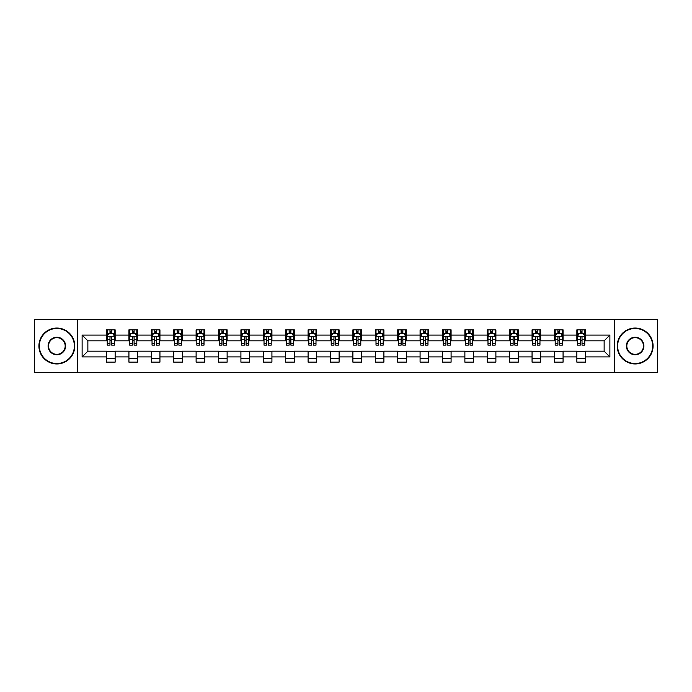 <?xml version="1.0" encoding="UTF-8"?>
<svg xmlns="http://www.w3.org/2000/svg" width="692" height="692" viewBox="0 0 692 692"><rect width="100%" height="100%" fill="white"/><g stroke="black" fill="none" stroke-linecap="round" stroke-linejoin="round"><path stroke-width="1.04" d="M614.617 372.564L657.4 372.564L657.4 319.436L614.617 319.436L614.617 372.564L77.383 372.564L77.383 319.436L34.6 319.436L34.6 372.564L77.383 372.564M614.617 319.436L77.383 319.436M585.475 335.092L585.475 329.85L576.86 329.85L576.86 335.092L563.072 335.092L563.072 329.85L554.465 329.85L554.465 335.092L540.677 335.092L540.677 329.85L532.062 329.85L532.062 335.092L518.282 335.092L518.282 329.85L509.667 329.85L509.667 335.092L495.887 335.092L495.887 329.85L487.272 329.85L487.272 335.092L473.492 335.092L473.492 329.85L464.877 329.85L464.877 335.092L451.089 335.092L451.089 329.85L442.482 329.85L442.482 335.092L428.694 335.092L428.694 329.85L420.079 329.85L420.079 335.092L406.299 335.092L406.299 329.85L397.684 329.85L397.684 335.092L383.904 335.092L383.904 329.85L375.289 329.85L375.289 335.092L361.509 335.092L361.509 329.85L352.894 329.85L352.894 335.092L339.106 335.092L339.106 329.85L330.491 329.85L330.491 335.092L316.711 335.092L316.711 329.85L308.096 329.85L308.096 335.092L294.316 335.092L294.316 329.85L285.701 329.85L285.701 335.092L271.921 335.092L271.921 329.85L263.306 329.85L263.306 335.092L249.518 335.092L249.518 329.85L240.911 329.85L240.911 335.092L227.123 335.092L227.123 329.85L218.508 329.85L218.508 335.092L204.728 335.092L204.728 329.85L196.113 329.85L196.113 335.092L182.333 335.092L182.333 329.85L173.718 329.85L173.718 335.092L159.939 335.092L159.939 329.85L151.323 329.85L151.323 335.092L137.535 335.092L137.535 329.85L128.928 329.85L128.928 335.092L115.14 335.092L115.14 329.85L106.525 329.85L106.525 335.092L82.123 335.092L82.123 356.908L87.867 351.173L106.525 351.173L106.525 362.15L115.14 362.15L115.14 351.173L128.928 351.173L128.928 362.15L137.535 362.15L137.535 351.173L151.323 351.173L151.323 362.15L159.939 362.15L159.939 351.173L173.718 351.173L173.718 362.15L182.333 362.15L182.333 351.173L196.113 351.173L196.113 362.15L204.728 362.15L204.728 351.173L218.508 351.173L218.508 362.15L227.123 362.15L227.123 351.173L240.911 351.173L240.911 362.15L249.518 362.15L249.518 351.173L263.306 351.173L263.306 362.15L271.921 362.15L271.921 351.173L285.701 351.173L285.701 362.15L294.316 362.15L294.316 351.173L308.096 351.173L308.096 362.15L316.711 362.15L316.711 351.173L330.491 351.173L330.491 362.15L339.106 362.15L339.106 351.173L352.894 351.173L352.894 362.15L361.509 362.15L361.509 351.173L375.289 351.173L375.289 362.15L383.904 362.15L383.904 351.173L397.684 351.173L397.684 362.15L406.299 362.15L406.299 351.173L420.079 351.173L420.079 362.15L428.694 362.15L428.694 351.173L442.482 351.173L442.482 362.15L451.089 362.15L451.089 351.173L464.877 351.173L464.877 362.15L473.492 362.15L473.492 351.173L487.272 351.173L487.272 362.15L495.887 362.15L495.887 351.173L509.667 351.173L509.667 362.15L518.282 362.15L518.282 351.173L532.062 351.173L532.062 362.15L540.677 362.15L540.677 351.173L554.465 351.173L554.465 362.15L563.072 362.15L563.072 351.173L576.86 351.173L576.86 362.15L585.475 362.15L585.475 351.173L604.133 351.173L604.133 340.827L585.475 340.827L585.475 335.092L609.877 335.092L609.877 356.908L585.475 356.908M576.86 356.908L563.072 356.908M554.465 356.908L540.677 356.908M532.062 356.908L518.282 356.908M509.667 356.908L495.887 356.908M487.272 356.908L473.492 356.908M464.877 356.908L451.089 356.908M442.482 356.908L428.694 356.908M420.079 356.908L406.299 356.908M397.684 356.908L383.904 356.908M375.289 356.908L361.509 356.908M352.894 356.908L339.106 356.908M330.491 356.908L316.711 356.908M308.096 356.908L294.316 356.908M285.701 356.908L271.921 356.908M263.306 356.908L249.518 356.908M240.911 356.908L227.123 356.908M218.508 356.908L204.728 356.908M196.113 356.908L182.333 356.908M173.718 356.908L159.939 356.908M151.323 356.908L137.535 356.908M128.928 356.908L115.14 356.908M106.525 356.908L82.123 356.908M576.86 335.092L576.86 340.827L563.072 340.827L563.072 335.092M554.465 335.092L554.465 340.827L540.677 340.827L540.677 335.092M532.062 335.092L532.062 340.827L518.282 340.827L518.282 335.092M509.667 335.092L509.667 340.827L495.887 340.827L495.887 335.092M487.272 335.092L487.272 340.827L473.492 340.827L473.492 335.092M464.877 335.092L464.877 340.827L451.089 340.827L451.089 335.092M442.482 335.092L442.482 340.827L428.694 340.827L428.694 335.092M420.079 335.092L420.079 340.827L406.299 340.827L406.299 335.092M397.684 335.092L397.684 340.827L383.904 340.827L383.904 335.092M375.289 335.092L375.289 340.827L361.509 340.827L361.509 335.092M352.894 335.092L352.894 340.827L339.106 340.827L339.106 335.092M330.491 335.092L330.491 340.827L316.711 340.827L316.711 335.092M308.096 335.092L308.096 340.827L294.316 340.827L294.316 335.092M285.701 335.092L285.701 340.827L271.921 340.827L271.921 335.092M263.306 335.092L263.306 340.827L249.518 340.827L249.518 335.092M240.911 335.092L240.911 340.827L227.123 340.827L227.123 335.092M218.508 335.092L218.508 340.827L204.728 340.827L204.728 335.092M196.113 335.092L196.113 340.827L182.333 340.827L182.333 335.092M173.718 335.092L173.718 340.827L159.939 340.827L159.939 335.092M151.323 335.092L151.323 340.827L137.535 340.827L137.535 335.092M128.928 335.092L128.928 340.827L115.14 340.827L115.14 335.092M106.525 335.092L106.525 340.827L87.867 340.827L82.123 335.092M87.867 340.827L87.867 351.173M609.877 356.908L604.133 351.173M604.133 340.827L609.877 335.092M106.525 333.44L107.243 333.44M109.976 333.44L111.697 333.44M114.422 333.44L115.14 333.44M106.525 340.689L107.243 340.689M109.976 340.689L111.697 340.689M114.422 340.689L115.14 340.689M106.525 351.311L115.14 351.311M106.525 358.56L115.14 358.56M128.928 351.311L137.535 351.311M128.928 358.56L137.535 358.56M128.928 333.44L129.646 333.44M132.371 333.44L134.092 333.44M136.817 333.44L137.535 333.44M128.928 340.689L129.646 340.689M132.371 340.689L134.092 340.689M136.817 340.689L137.535 340.689M151.323 351.311L159.939 351.311M151.323 358.56L159.939 358.56M151.323 333.44L152.041 333.44M154.766 333.44L156.487 333.44M159.221 333.44L159.939 333.44M151.323 340.689L152.041 340.689M154.766 340.689L156.487 340.689M159.221 340.689L159.939 340.689M173.718 351.311L182.333 351.311M173.718 358.56L182.333 358.56M173.718 333.44L174.436 333.44M177.161 333.44L178.882 333.44M181.615 333.44L182.333 333.44M173.718 340.689L174.436 340.689M177.161 340.689L178.882 340.689M181.615 340.689L182.333 340.689M196.113 351.311L204.728 351.311M196.113 358.56L204.728 358.56M196.113 333.44L196.831 333.44M199.564 333.44L201.285 333.44M204.01 333.44L204.728 333.44M196.113 340.689L196.831 340.689M199.564 340.689L201.285 340.689M204.01 340.689L204.728 340.689M218.508 351.311L227.123 351.311M218.508 358.56L227.123 358.56M218.508 333.44L219.226 333.44M221.959 333.44L223.68 333.44M226.405 333.44L227.123 333.44M218.508 340.689L219.226 340.689M221.959 340.689L223.68 340.689M226.405 340.689L227.123 340.689M240.911 351.311L249.518 351.311M240.911 358.56L249.518 358.56M240.911 333.44L241.629 333.44M244.354 333.44L246.075 333.44M248.8 333.44L249.518 333.44M240.911 340.689L241.629 340.689M244.354 340.689L246.075 340.689M248.8 340.689L249.518 340.689M263.306 351.311L271.921 351.311M263.306 358.56L271.921 358.56M263.306 333.44L264.024 333.44M266.749 333.44L268.47 333.44M271.203 333.44L271.921 333.44M263.306 340.689L264.024 340.689M266.749 340.689L268.47 340.689M271.203 340.689L271.921 340.689M285.701 351.311L294.316 351.311M285.701 358.56L294.316 358.56M285.701 333.44L286.419 333.44M289.144 333.44L290.874 333.44M293.598 333.44L294.316 333.44M285.701 340.689L286.419 340.689M289.144 340.689L290.874 340.689M293.598 340.689L294.316 340.689M308.096 351.311L316.711 351.311M308.096 358.56L316.711 358.56M308.096 333.44L308.814 333.44M311.547 333.44L313.268 333.44M315.993 333.44L316.711 333.44M308.096 340.689L308.814 340.689M311.547 340.689L313.268 340.689M315.993 340.689L316.711 340.689M330.491 351.311L339.106 351.311M330.491 358.56L339.106 358.56M330.491 333.44L331.208 333.44M333.942 333.44L335.663 333.44M338.388 333.44L339.106 333.44M330.491 340.689L331.208 340.689M333.942 340.689L335.663 340.689M338.388 340.689L339.106 340.689M352.894 351.311L361.509 351.311M352.894 358.56L361.509 358.56M352.894 333.44L353.612 333.44M356.337 333.44L358.058 333.44M360.792 333.44L361.509 333.44M352.894 340.689L353.612 340.689M356.337 340.689L358.058 340.689M360.792 340.689L361.509 340.689M375.289 351.311L383.904 351.311M375.289 358.56L383.904 358.56M375.289 333.44L376.007 333.44M378.732 333.44L380.453 333.44M383.186 333.44L383.904 333.44M375.289 340.689L376.007 340.689M378.732 340.689L380.453 340.689M383.186 340.689L383.904 340.689M397.684 351.311L406.299 351.311M397.684 358.56L406.299 358.56M397.684 333.44L398.402 333.44M401.126 333.44L402.856 333.44M405.581 333.44L406.299 333.44M397.684 340.689L398.402 340.689M401.126 340.689L402.856 340.689M405.581 340.689L406.299 340.689M420.079 351.311L428.694 351.311M420.079 358.56L428.694 358.56M420.079 333.44L420.797 333.44M423.53 333.44L425.251 333.44M427.976 333.44L428.694 333.44M420.079 340.689L420.797 340.689M423.53 340.689L425.251 340.689M427.976 340.689L428.694 340.689M442.482 351.311L451.089 351.311M442.482 358.56L451.089 358.56M442.482 333.44L443.2 333.44M445.925 333.44L447.646 333.44M450.371 333.44L451.089 333.44M442.482 340.689L443.2 340.689M445.925 340.689L447.646 340.689M450.371 340.689L451.089 340.689M464.877 351.311L473.492 351.311M464.877 358.56L473.492 358.56M464.877 333.44L465.595 333.44M468.32 333.44L470.041 333.44M472.774 333.44L473.492 333.44M464.877 340.689L465.595 340.689M468.32 340.689L470.041 340.689M472.774 340.689L473.492 340.689M487.272 351.311L495.887 351.311M487.272 358.56L495.887 358.56M487.272 333.44L487.99 333.44M490.714 333.44L492.436 333.44M495.169 333.44L495.887 333.44M487.272 340.689L487.99 340.689M490.714 340.689L492.436 340.689M495.169 340.689L495.887 340.689M509.667 351.311L518.282 351.311M509.667 358.56L518.282 358.56M509.667 333.44L510.385 333.44M513.118 333.44L514.839 333.44M517.564 333.44L518.282 333.44M509.667 340.689L510.385 340.689M513.118 340.689L514.839 340.689M517.564 340.689L518.282 340.689M532.062 351.311L540.677 351.311M532.062 358.56L540.677 358.56M532.062 333.44L532.779 333.44M535.513 333.44L537.234 333.44M539.959 333.44L540.677 333.44M532.062 340.689L532.779 340.689M535.513 340.689L537.234 340.689M539.959 340.689L540.677 340.689M554.465 351.311L563.072 351.311M554.465 358.56L563.072 358.56M554.465 333.44L555.183 333.44M557.908 333.44L559.629 333.44M562.354 333.44L563.072 333.44M554.465 340.689L555.183 340.689M557.908 340.689L559.629 340.689M562.354 340.689L563.072 340.689M576.86 351.311L585.475 351.311M576.86 358.56L585.475 358.56M576.86 333.44L577.578 333.44M580.303 333.44L582.024 333.44M584.757 333.44L585.475 333.44M576.86 340.689L577.578 340.689M580.303 340.689L582.024 340.689M584.757 340.689L585.475 340.689M111.697 331.719L109.976 331.719M114.422 343.336L111.697 343.336L111.697 345.135L114.422 345.135L114.422 336.381L112.986 333.509L108.679 333.509L107.243 336.381L107.243 345.135L109.976 345.135L109.976 343.336L107.243 343.336M107.243 336.381L107.243 329.85M114.422 336.381L114.422 329.85M109.976 333.509L109.976 329.85M111.697 329.85L111.697 333.509M111.697 343.336L111.697 337.454C111.127 336.355 110.547 336.355 109.976 337.454L109.976 343.336M56.856 328.484A17.516 17.516 0 0 0 39.34 346A17.516 17.516 0 0 0 56.856 363.516A17.516 17.516 0 0 0 74.373 346A17.516 17.516 0 0 0 56.856 328.484M56.856 363.949A17.949 17.949 0 0 1 38.908 346A17.949 17.949 0 0 1 56.856 328.051A17.949 17.949 0 0 1 74.797 346A17.949 17.949 0 0 1 56.856 363.949M56.856 337.246A8.754 8.754 0 0 1 65.61 346A8.754 8.754 0 0 1 56.856 354.754A8.754 8.754 0 0 1 48.094 346A8.754 8.754 0 0 1 56.856 337.246M56.856 354.33A8.33 8.33 0 0 0 65.178 346A8.33 8.33 0 0 0 56.856 337.67A8.33 8.33 0 0 0 48.526 346A8.33 8.33 0 0 0 56.856 354.33M635.144 328.484A17.516 17.516 0 0 0 617.627 346A17.516 17.516 0 0 0 635.144 363.516A17.516 17.516 0 0 0 652.66 346A17.516 17.516 0 0 0 635.144 328.484M635.144 363.949A17.949 17.949 0 0 1 617.203 346A17.949 17.949 0 0 1 635.144 328.051A17.949 17.949 0 0 1 653.092 346A17.949 17.949 0 0 1 635.144 363.949M635.144 337.246A8.754 8.754 0 0 1 643.906 346A8.754 8.754 0 0 1 635.144 354.754A8.754 8.754 0 0 1 626.39 346A8.754 8.754 0 0 1 635.144 337.246M635.144 354.33A8.33 8.33 0 0 0 643.473 346A8.33 8.33 0 0 0 635.144 337.67A8.33 8.33 0 0 0 626.822 346A8.33 8.33 0 0 0 635.144 354.33M134.092 331.719L132.371 331.719M136.817 343.336L134.092 343.336L134.092 345.135L136.817 345.135L136.817 336.381L135.381 333.509L131.082 333.509L129.646 336.381L129.646 345.135L132.371 345.135L132.371 343.336L129.646 343.336M129.646 336.381L129.646 329.85M136.817 336.381L136.817 329.85M132.371 333.509L132.371 329.85M134.092 329.85L134.092 333.509M134.092 343.336L134.092 337.454C133.521 336.355 132.942 336.355 132.371 337.454L132.371 343.336M156.487 331.719L154.766 331.719M159.221 343.336L156.487 343.336L156.487 345.135L159.221 345.135L159.221 336.381L157.785 333.509L153.477 333.509L152.041 336.381L152.041 345.135L154.766 345.135L154.766 343.336L152.041 343.336M152.041 336.381L152.041 329.85M159.221 336.381L159.221 329.85M154.766 333.509L154.766 329.85M156.487 329.85L156.487 333.509M156.487 343.336L156.487 337.454C155.916 336.355 155.345 336.355 154.766 337.454L154.766 343.336M178.882 331.719L177.161 331.719M181.615 343.336L178.882 343.336L178.882 345.135L181.615 345.135L181.615 336.381L180.18 333.509L175.872 333.509L174.436 336.381L174.436 345.135L177.161 345.135L177.161 343.336L174.436 343.336M174.436 336.381L174.436 329.85M181.615 336.381L181.615 329.85M177.161 333.509L177.161 329.85M178.882 329.85L178.882 333.509M178.882 343.336L178.882 337.454C178.311 336.355 177.74 336.355 177.161 337.454L177.161 343.336M201.285 331.719L199.564 331.719M204.01 343.336L201.285 343.336L201.285 345.135L204.01 345.135L204.01 336.381L202.574 333.509L198.267 333.509L196.831 336.381L196.831 345.135L199.564 345.135L199.564 343.336L196.831 343.336M196.831 336.381L196.831 329.85M204.01 336.381L204.01 329.85M199.564 333.509L199.564 329.85M201.285 329.85L201.285 333.509M201.285 343.336L201.285 337.454C200.706 336.355 200.135 336.355 199.564 337.454L199.564 343.336M223.68 331.719L221.959 331.719M226.405 343.336L223.68 343.336L223.68 345.135L226.405 345.135L226.405 336.381L224.969 333.509L220.661 333.509L219.226 336.381L219.226 345.135L221.959 345.135L221.959 343.336L219.226 343.336M219.226 336.381L219.226 329.85M226.405 336.381L226.405 329.85M221.959 333.509L221.959 329.85M223.68 329.85L223.68 333.509M223.68 343.336L223.68 337.454C223.109 336.355 222.53 336.355 221.959 337.454L221.959 343.336M246.075 331.719L244.354 331.719M248.8 343.336L246.075 343.336L246.075 345.135L248.8 345.135L248.8 336.381L247.373 333.509L243.065 333.509L241.629 336.381L241.629 345.135L244.354 345.135L244.354 343.336L241.629 343.336M241.629 336.381L241.629 329.85M248.8 336.381L248.8 329.85M244.354 333.509L244.354 329.85M246.075 329.85L246.075 333.509M246.075 343.336L246.075 337.454C245.504 336.355 244.925 336.355 244.354 337.454L244.354 343.336M268.47 331.719L266.749 331.719M271.203 343.336L268.47 343.336L268.47 345.135L271.203 345.135L271.203 336.381L269.768 333.509L265.46 333.509L264.024 336.381L264.024 345.135L266.749 345.135L266.749 343.336L264.024 343.336M264.024 336.381L264.024 329.85M271.203 336.381L271.203 329.85M266.749 333.509L266.749 329.85M268.47 329.85L268.47 333.509M268.47 343.336L268.47 337.454C267.899 336.355 267.328 336.355 266.749 337.454L266.749 343.336M290.874 331.719L289.144 331.719M293.598 343.336L290.874 343.336L290.874 345.135L293.598 345.135L293.598 336.381L292.162 333.509L287.855 333.509L286.419 336.381L286.419 345.135L289.144 345.135L289.144 343.336L286.419 343.336M286.419 336.381L286.419 329.85M293.598 336.381L293.598 329.85M289.144 333.509L289.144 329.85M290.874 329.85L290.874 333.509M290.874 343.336L290.874 337.454C290.294 336.355 289.723 336.355 289.144 337.454L289.144 343.336M313.268 331.719L311.547 331.719M315.993 343.336L313.268 343.336L313.268 345.135L315.993 345.135L315.993 336.381L314.557 333.509L310.25 333.509L308.814 336.381L308.814 345.135L311.547 345.135L311.547 343.336L308.814 343.336M308.814 336.381L308.814 329.85M315.993 336.381L315.993 329.85M311.547 333.509L311.547 329.85M313.268 329.85L313.268 333.509M313.268 343.336L313.268 337.454C312.689 336.355 312.118 336.355 311.547 337.454L311.547 343.336M335.663 331.719L333.942 331.719M338.388 343.336L335.663 343.336L335.663 345.135L338.388 345.135L338.388 336.381L336.952 333.509L332.644 333.509L331.208 336.381L331.208 345.135L333.942 345.135L333.942 343.336L331.208 343.336M331.208 336.381L331.208 329.85M338.388 336.381L338.388 329.85M333.942 333.509L333.942 329.85M335.663 329.85L335.663 333.509M335.663 343.336L335.663 337.454C335.092 336.355 334.513 336.355 333.942 337.454L333.942 343.336M358.058 331.719L356.337 331.719M360.792 343.336L358.058 343.336L358.058 345.135L360.792 345.135L360.792 336.381L359.356 333.509L355.048 333.509L353.612 336.381L353.612 345.135L356.337 345.135L356.337 343.336L353.612 343.336M353.612 336.381L353.612 329.85M360.792 336.381L360.792 329.85M356.337 333.509L356.337 329.85M358.058 329.85L358.058 333.509M358.058 343.336L358.058 337.454C357.487 336.355 356.916 336.355 356.337 337.454L356.337 343.336M380.453 331.719L378.732 331.719M383.186 343.336L380.453 343.336L380.453 345.135L383.186 345.135L383.186 336.381L381.75 333.509L377.443 333.509L376.007 336.381L376.007 345.135L378.732 345.135L378.732 343.336L376.007 343.336M376.007 336.381L376.007 329.85M383.186 336.381L383.186 329.85M378.732 333.509L378.732 329.85M380.453 329.85L380.453 333.509M380.453 343.336L380.453 337.454C379.882 336.355 379.311 336.355 378.732 337.454L378.732 343.336M402.856 331.719L401.126 331.719M405.581 343.336L402.856 343.336L402.856 345.135L405.581 345.135L405.581 336.381L404.145 333.509L399.838 333.509L398.402 336.381L398.402 345.135L401.126 345.135L401.126 343.336L398.402 343.336M398.402 336.381L398.402 329.85M405.581 336.381L405.581 329.85M401.126 333.509L401.126 329.85M402.856 329.85L402.856 333.509M402.856 343.336L402.856 337.454C402.277 336.355 401.706 336.355 401.126 337.454L401.126 343.336M425.251 331.719L423.53 331.719M427.976 343.336L425.251 343.336L425.251 345.135L427.976 345.135L427.976 336.381L426.54 333.509L422.232 333.509L420.797 336.381L420.797 345.135L423.53 345.135L423.53 343.336L420.797 343.336M420.797 336.381L420.797 329.85M427.976 336.381L427.976 329.85M423.53 333.509L423.53 329.85M425.251 329.85L425.251 333.509M425.251 343.336L425.251 337.454C424.68 336.355 424.101 336.355 423.53 337.454L423.53 343.336M447.646 331.719L445.925 331.719M450.371 343.336L447.646 343.336L447.646 345.135L450.371 345.135L450.371 336.381L448.935 333.509L444.627 333.509L443.2 336.381L443.2 345.135L445.925 345.135L445.925 343.336L443.2 343.336M443.2 336.381L443.2 329.85M450.371 336.381L450.371 329.85M445.925 333.509L445.925 329.85M447.646 329.85L447.646 333.509M447.646 343.336L447.646 337.454C447.075 336.355 446.496 336.355 445.925 337.454L445.925 343.336M470.041 331.719L468.32 331.719M472.774 343.336L470.041 343.336L470.041 345.135L472.774 345.135L472.774 336.381L471.338 333.509L467.031 333.509L465.595 336.381L465.595 345.135L468.32 345.135L468.32 343.336L465.595 343.336M465.595 336.381L465.595 329.85M472.774 336.381L472.774 329.85M468.32 333.509L468.32 329.85M470.041 329.85L470.041 333.509M470.041 343.336L470.041 337.454C469.47 336.355 468.899 336.355 468.32 337.454L468.32 343.336M492.436 331.719L490.714 331.719M495.169 343.336L492.436 343.336L492.436 345.135L495.169 345.135L495.169 336.381L493.733 333.509L489.426 333.509L487.99 336.381L487.99 345.135L490.714 345.135L490.714 343.336L487.99 343.336M487.99 336.381L487.99 329.85M495.169 336.381L495.169 329.85M490.714 333.509L490.714 329.85M492.436 329.85L492.436 333.509M492.436 343.336L492.436 337.454C491.865 336.355 491.294 336.355 490.714 337.454L490.714 343.336M514.839 331.719L513.118 331.719M517.564 343.336L514.839 343.336L514.839 345.135L517.564 345.135L517.564 336.381L516.128 333.509L511.821 333.509L510.385 336.381L510.385 345.135L513.118 345.135L513.118 343.336L510.385 343.336M510.385 336.381L510.385 329.85M517.564 336.381L517.564 329.85M513.118 333.509L513.118 329.85M514.839 329.85L514.839 333.509M514.839 343.336L514.839 337.454C514.26 336.355 513.689 336.355 513.118 337.454L513.118 343.336M537.234 331.719L535.513 331.719M539.959 343.336L537.234 343.336L537.234 345.135L539.959 345.135L539.959 336.381L538.523 333.509L534.215 333.509L532.779 336.381L532.779 345.135L535.513 345.135L535.513 343.336L532.779 343.336M532.779 336.381L532.779 329.85M539.959 336.381L539.959 329.85M535.513 333.509L535.513 329.85M537.234 329.85L537.234 333.509M537.234 343.336L537.234 337.454C536.663 336.355 536.084 336.355 535.513 337.454L535.513 343.336M559.629 331.719L557.908 331.719M562.354 343.336L559.629 343.336L559.629 345.135L562.354 345.135L562.354 336.381L560.918 333.509L556.619 333.509L555.183 336.381L555.183 345.135L557.908 345.135L557.908 343.336L555.183 343.336M555.183 336.381L555.183 329.85M562.354 336.381L562.354 329.85M557.908 333.509L557.908 329.85M559.629 329.85L559.629 333.509M559.629 343.336L559.629 337.454C559.058 336.355 558.479 336.355 557.908 337.454L557.908 343.336M582.024 331.719L580.303 331.719M584.757 343.336L582.024 343.336L582.024 345.135L584.757 345.135L584.757 336.381L583.321 333.509L579.014 333.509L577.578 336.381L577.578 345.135L580.303 345.135L580.303 343.336L577.578 343.336M577.578 336.381L577.578 329.85M584.757 336.381L584.757 329.85M580.303 333.509L580.303 329.85M582.024 329.85L582.024 333.509M582.024 343.336L582.024 337.454C581.453 336.355 580.882 336.355 580.303 337.454L580.303 343.336M114.388 336.312L107.277 336.312M107.243 333.682L108.592 333.682M113.073 333.682L114.422 333.682M109.976 339.487L107.243 339.487M114.422 339.487L111.697 339.487M111.697 332.627L109.976 332.627M136.782 336.312L129.681 336.312M129.646 333.682L130.996 333.682M135.468 333.682L136.817 333.682M132.371 339.487L129.646 339.487M136.817 339.487L134.092 339.487M134.092 332.627L132.371 332.627M159.177 336.312L152.076 336.312M152.041 333.682L153.39 333.682M157.871 333.682L159.221 333.682M154.766 339.487L152.041 339.487M159.221 339.487L156.487 339.487M156.487 332.627L154.766 332.627M181.581 336.312L174.47 336.312M174.436 333.682L175.785 333.682M180.266 333.682L181.615 333.682M177.161 339.487L174.436 339.487M181.615 339.487L178.882 339.487M178.882 332.627L177.161 332.627M203.976 336.312L196.865 336.312M196.831 333.682L198.18 333.682M202.661 333.682L204.01 333.682M199.564 339.487L196.831 339.487M204.01 339.487L201.285 339.487M201.285 332.627L199.564 332.627M226.37 336.312L219.269 336.312M219.226 333.682L220.575 333.682M225.056 333.682L226.405 333.682M221.959 339.487L219.226 339.487M226.405 339.487L223.68 339.487M223.68 332.627L221.959 332.627M248.765 336.312L241.664 336.312M241.629 333.682L242.978 333.682M247.451 333.682L248.8 333.682M244.354 339.487L241.629 339.487M248.8 339.487L246.075 339.487M246.075 332.627L244.354 332.627M271.169 336.312L264.059 336.312M264.024 333.682L265.373 333.682M269.854 333.682L271.203 333.682M266.749 339.487L264.024 339.487M271.203 339.487L268.47 339.487M268.47 332.627L266.749 332.627M293.564 336.312L286.453 336.312M286.419 333.682L287.768 333.682M292.249 333.682L293.598 333.682M289.144 339.487L286.419 339.487M293.598 339.487L290.874 339.487M290.874 332.627L289.144 332.627M315.959 336.312L308.848 336.312M308.814 333.682L310.163 333.682M314.644 333.682L315.993 333.682M311.547 339.487L308.814 339.487M315.993 339.487L313.268 339.487M313.268 332.627L311.547 332.627M338.353 336.312L331.252 336.312M331.208 333.682L332.558 333.682M337.039 333.682L338.388 333.682M333.942 339.487L331.208 339.487M338.388 339.487L335.663 339.487M335.663 332.627L333.942 332.627M360.748 336.312L353.647 336.312M353.612 333.682L354.961 333.682M359.442 333.682L360.792 333.682M356.337 339.487L353.612 339.487M360.792 339.487L358.058 339.487M358.058 332.627L356.337 332.627M383.152 336.312L376.041 336.312M376.007 333.682L377.356 333.682M381.837 333.682L383.186 333.682M378.732 339.487L376.007 339.487M383.186 339.487L380.453 339.487M380.453 332.627L378.732 332.627M405.547 336.312L398.436 336.312M398.402 333.682L399.751 333.682M404.232 333.682L405.581 333.682M401.126 339.487L398.402 339.487M405.581 339.487L402.856 339.487M402.856 332.627L401.126 332.627M427.941 336.312L420.831 336.312M420.797 333.682L422.146 333.682M426.627 333.682L427.976 333.682M423.53 339.487L420.797 339.487M427.976 339.487L425.251 339.487M425.251 332.627L423.53 332.627M450.336 336.312L443.235 336.312M443.2 333.682L444.549 333.682M449.022 333.682L450.371 333.682M445.925 339.487L443.2 339.487M450.371 339.487L447.646 339.487M447.646 332.627L445.925 332.627M472.731 336.312L465.629 336.312M465.595 333.682L466.944 333.682M471.425 333.682L472.774 333.682M468.32 339.487L465.595 339.487M472.774 339.487L470.041 339.487M470.041 332.627L468.32 332.627M495.135 336.312L488.024 336.312M487.99 333.682L489.339 333.682M493.82 333.682L495.169 333.682M490.714 339.487L487.99 339.487M495.169 339.487L492.436 339.487M492.436 332.627L490.714 332.627M517.529 336.312L510.419 336.312M510.385 333.682L511.734 333.682M516.215 333.682L517.564 333.682M513.118 339.487L510.385 339.487M517.564 339.487L514.839 339.487M514.839 332.627L513.118 332.627M539.924 336.312L532.823 336.312M532.779 333.682L534.129 333.682M538.61 333.682L539.959 333.682M535.513 339.487L532.779 339.487M539.959 339.487L537.234 339.487M537.234 332.627L535.513 332.627M562.319 336.312L555.218 336.312M555.183 333.682L556.532 333.682M561.004 333.682L562.354 333.682M557.908 339.487L555.183 339.487M562.354 339.487L559.629 339.487M559.629 332.627L557.908 332.627M584.723 336.312L577.612 336.312M577.578 333.682L578.927 333.682M583.408 333.682L584.757 333.682M580.303 339.487L577.578 339.487M584.757 339.487L582.024 339.487M582.024 332.627L580.303 332.627"/></g></svg>
